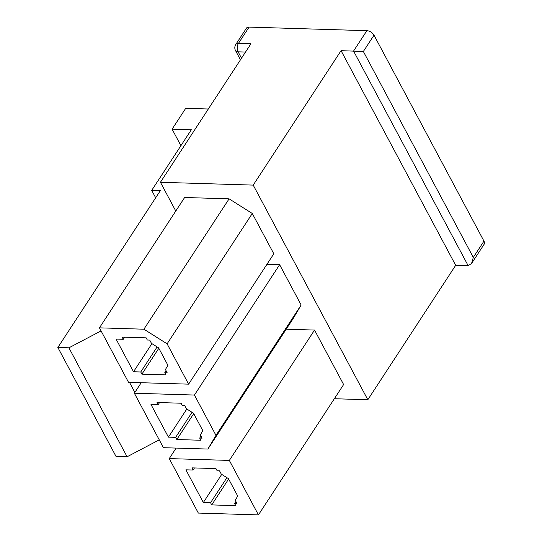 <?xml version="1.0" encoding="UTF-8"?>
<svg xmlns="http://www.w3.org/2000/svg" width="542" height="542" viewBox="0 0 542 542"><rect width="100%" height="100%" fill="white"/><g stroke="black" fill="none" stroke-linecap="round" stroke-linejoin="round"><path stroke-width="0.81" d="M203.345 502.509L210.553 502.725L211.719 504.907L235.75 505.632L234.591 503.457L236.989 503.532L235.248 500.259L237.728 496.052L228.419 478.613L221.285 474.114L219.537 470.842L217.139 470.768L215.973 468.593L191.936 467.861L193.101 470.036L185.892 469.819L203.345 502.509L221.719 474.386M210.553 502.725L226.922 477.671M211.719 504.907L228.636 479.02M234.591 503.457L235.892 501.465M198.345 513.071L169.253 458.593L229.347 460.422L258.432 514.9L198.345 513.071M241.522 58.204L238.114 51.829A5.969 3.53 -88.3 0 1 238.446 43.394A5.969 3.455 -146.8 0 0 235.784 44.491L246.427 28.191A5.969 3.455 33.2 0 1 249.096 27.1L238.446 43.394L250.946 43.773L160.432 182.281L253.209 185.107L341.06 50.67L363.357 51.483L374.007 35.189A5.969 3.455 33.2 0 0 366.873 30.684L249.096 27.1M334.353 398.729L367.822 399.745L455.673 265.316L468.166 265.695L471.567 263.48L473.308 257.409L483.959 241.115L374.007 35.189M483.959 241.115A5.969 3.455 33.2 0 1 484.148 244.232L471.567 263.48M168.433 437.13L175.649 437.353L176.814 439.528L200.845 440.26L199.68 438.085L202.085 438.16L200.344 434.887L202.823 430.673L193.514 413.241L186.38 408.736L184.632 405.47L182.227 405.396L181.069 403.221L157.031 402.489L158.196 404.664L150.981 404.447L168.433 437.13L186.814 409.014M175.649 437.353L192.017 412.299M176.814 439.528L193.724 413.648M199.68 438.085L200.987 436.093M207.904 449.054L163.44 447.699L134.348 393.221L194.436 395.05L215.967 435.362L207.904 449.054L293.093 318.689L301.156 305.004L279.625 264.692L266.942 264.306M133.528 371.758L140.744 371.981L141.902 374.156L165.94 374.888L164.775 372.713L167.18 372.781L165.439 369.515L167.918 365.301L158.61 347.869L151.475 343.364L149.727 340.098L147.322 340.024L146.164 337.842L122.126 337.11L123.291 339.292L116.076 339.075L133.528 371.758L151.909 343.642M140.744 371.981L157.112 346.927M141.902 374.156L158.82 348.269M164.775 372.713L166.076 370.721M167.099 343.838L188.623 384.156L128.535 382.327L99.443 327.849L143.908 329.204L167.099 343.838L252.287 213.48L229.097 198.839L184.632 197.491L99.443 327.849M175.784 211.028L160.432 182.281M286.223 329.204L314.536 330.064L343.621 384.542L258.432 514.9M252.287 213.48L273.812 253.792L188.623 384.156M367.822 399.745L253.209 185.107M455.673 265.316L341.06 50.67M143.908 329.204L229.097 198.839M134.863 392.435L129.484 382.354M101.069 330.898L68.922 347.815L57.852 347.476L160.344 190.642L151.706 190.377L191.326 129.748L172.099 129.159L185.723 108.319L208.324 109.003M159.246 439.853L127.099 456.771L68.922 347.815M127.099 456.771L116.029 456.432L57.852 347.476M155.669 197.796L151.706 190.377M180.92 145.676L172.099 129.159M123.291 339.292L124.66 337.192M134.348 393.221L141.218 382.713M194.436 395.05L279.625 264.692M215.967 435.362L301.156 305.004M158.196 404.664L159.565 402.564M169.253 458.593L176.123 448.085M229.347 460.422L314.536 330.064M193.101 470.036L194.476 467.936M240.458 59.83L235.513 50.562A5.969 3.347 -28.1 0 0 238.114 51.829L245.54 52.052M473.308 257.409L363.357 51.483M468.166 265.695L353.56 51.05L366.873 30.684M235.784 44.491A5.969 5.969 0 0 0 235.513 50.562"/></g></svg>
